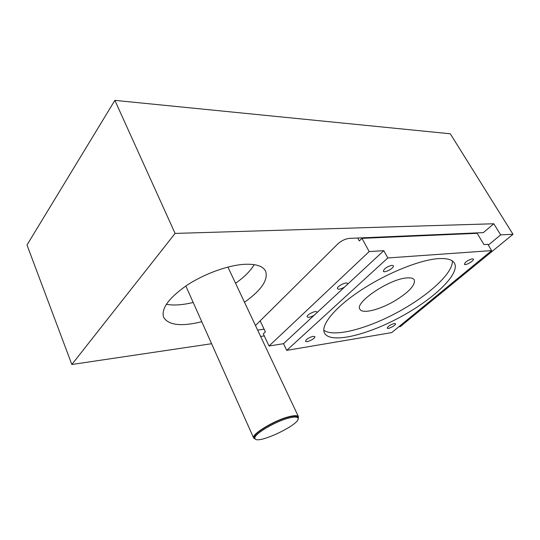 <?xml version="1.0" encoding="UTF-8"?>
<svg xmlns="http://www.w3.org/2000/svg" width="540" height="540" viewBox="0 0 540 540"><rect width="100%" height="100%" fill="white"/><g stroke="black" fill="none" stroke-linecap="round" stroke-linejoin="round"><path stroke-width="0.81" d="M298.107 418.804L298.478 416.759C297.722 415.388 294.786 415.314 289.663 416.522C275.096 419.81 250.837 434.457 253.699 438.102L255.494 439.128M298.006 418.068L297.594 417.19C296.865 415.881 294.037 415.807 289.116 416.975C275.13 420.134 251.863 434.18 254.61 437.683L255.001 438.575C252.268 435.085 275.549 421.045 289.535 417.865C294.455 416.691 297.277 416.759 298.006 418.068C301.718 423.758 257.074 445.108 255.001 438.575M488.315 245.106L500.661 234.873L513 234.286L450.299 133.785L114.872 100.366L175.088 233.422L71.84 364.493L211.592 343.724M513 234.286L400.39 326.531L398.79 326.795M255.474 325.519L337.871 243.871C341.435 240.698 345.236 238.869 349.279 238.39L483.354 232.619L493.803 223.763L500.661 234.873M286.74 350.372L283.52 343.683L383.785 250.675L387.815 257.958L491.657 250.607L391.702 332.606L286.74 350.372L387.815 257.958M314.185 315.238C310.669 317.216 308.34 317.77 307.206 316.892C305.971 315.043 316.123 309.947 316.872 312.046L316.805 312.809M344.52 287.098C340.976 289.116 338.627 289.663 337.487 288.738C336.123 286.747 346.599 281.273 347.456 283.52L347.348 284.472M395.125 300.659C380.038 309.751 362.171 314.273 359.897 309.211C354.368 302.623 389.3 278.984 406.681 277.945C410.778 277.574 413.316 278.228 414.302 279.896C415.449 285.079 409.057 292.005 395.125 300.659M323.798 330.17C333.49 337.628 366.282 329.13 396.853 312.687C427.457 296.332 453.249 273.301 452.338 260.935M438.129 258.653C446.884 258.073 452.324 259.571 454.444 263.156C460.471 274.023 433.026 299.666 399.479 317.513C366.012 335.549 330.257 343.913 324.513 333.099C320.409 325.445 334.24 307.969 360.086 290.783C385.864 273.598 419.324 259.976 438.129 258.653M313.099 336.332L314.813 336.643C315.9 338.29 306.214 343.103 305.559 341.24C306.146 339.262 308.664 337.622 313.099 336.332M391.912 265.329L393.383 265.754C394.76 267.719 384.257 273.469 383.346 271.256C384.041 268.657 386.897 266.686 391.912 265.329M472.331 258.822L473.337 259.106C474.505 260.611 465.122 266.031 464.373 264.283C465.197 261.968 467.849 260.145 472.331 258.822M394.268 323.521L395.483 323.737C396.434 325.046 387.788 329.63 387.227 328.118C387.902 326.302 390.251 324.769 394.268 323.521M357.723 238.025L359.303 240.935L361.969 238.349L477.151 233.321L483.968 244.573L487.85 244.337L491.657 250.607M260.159 320.875L265.376 331.864L263.311 333.862L269.055 346.005L369.191 251.566L383.785 250.675M283.52 343.683L269.055 346.005M361.969 238.349L369.191 251.566M473.04 233.064L473.296 233.489M264.101 329.177L257.627 330.089M166.334 304.297C173.684 305.633 182.635 305.019 193.185 302.468M235.555 283.277C244.289 277.115 250.499 270.904 254.185 264.647M201.778 321.732C181.305 326.734 168.588 325.269 163.633 317.345C160.974 308.806 168.595 298.208 186.496 285.552C203.776 274.03 227.441 265.403 244.026 264.337C255.764 263.743 262.96 266.011 265.606 271.148C268.407 279.882 261.374 290.243 244.499 302.238M493.803 223.763L175.088 233.422M260.618 336.434L264.269 335.894M71.84 364.493L27 244.991L114.872 100.366M298.478 416.759L227.914 267.064M253.699 438.102L185.834 285.998"/></g></svg>
